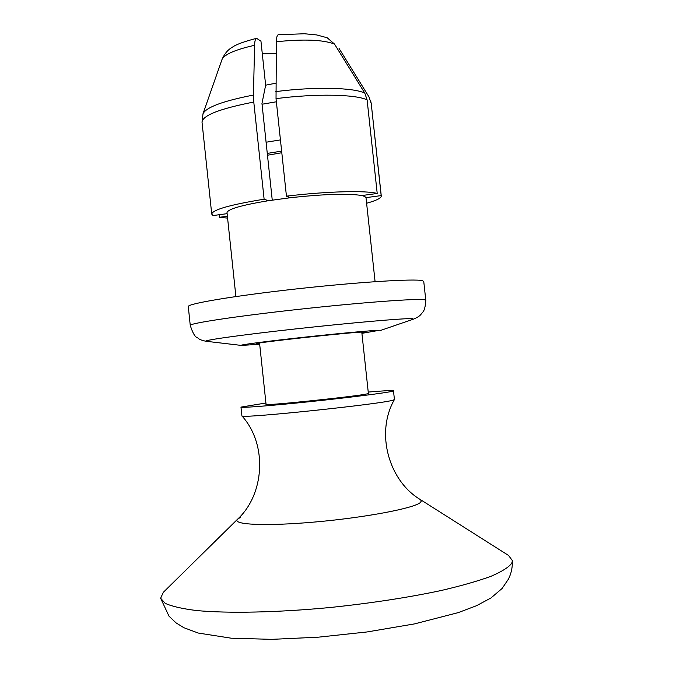 <?xml version="1.0" encoding="UTF-8"?>
<svg xmlns="http://www.w3.org/2000/svg" width="673" height="673" viewBox="0 0 673 673"><rect width="100%" height="100%" fill="white"/><g stroke="black" fill="none" stroke-linecap="round" stroke-linejoin="round"><path stroke-width="1.01" d="M272.254 200.117L261.965 103.507L265.642 85.185L260.956 41.179L256.606 38.319C255.387 38.689 254.722 41.019 254.596 45.293L253.443 95.053L253.78 102.044L264.119 199.208L268.334 200.722C241.464 205.172 227.693 209.152 227.011 212.66L235.895 296.549M290.416 197.719L286.446 196.171L276.031 98.637L276.401 41.743C276.502 37.301 277.15 34.971 278.344 34.744L304.415 33.751L316.747 34.946L327.196 37.764L334.489 44.039L364.808 93.152L367.113 99.915L377.216 193.471L361.822 195.54C348.597 193.302 324.798 194.026 290.416 197.719L268.334 200.722M276.401 41.743C303.599 38.933 322.956 39.699 334.489 44.039M221.972 59.594L221.989 59.544C224.328 54.42 235.197 49.667 254.596 45.293M262.302 53.84L276.224 53.554M219.07 214.746L219.339 217.303L227.39 216.226M253.78 102.044C219.869 108.673 202.615 115.386 202.018 122.175L211.734 214.09L213.005 215.562L227.121 213.661M339.074 48.464L368.955 96.836L371.218 103.499L381.17 195.599L366.003 197.635L364.774 196.482L361.822 195.54M286.446 196.171C326.304 191.334 366.28 190.299 377.216 193.471M259.685 344.273L241.321 345.417C237.855 345.106 264.422 341.573 300.982 337.56C337.501 333.556 373.355 330.258 379.21 330.325L361.914 333.345M361.855 332.815L365.086 332.1L364.085 332.008C355.411 331.688 252.35 342.91 256.32 343.726L259.627 343.735M190.257 325.412L188.28 306.585C186.993 303.784 234.254 295.8 296.229 288.936C358.162 282.046 414.896 278.529 422.434 280.675L423.746 281.415L425.79 300.242L424.503 299.737C417.05 298.366 360.366 302.556 298.408 309.378C236.416 316.184 189.054 323.393 190.257 325.412C194.817 339.52 197.391 336.794 198.485 338.586C200.327 339.865 203.069 340.782 206.712 341.346M381.17 195.599L381.28 195.969C381.263 198.098 376.384 200.52 366.625 203.254M227.592 218.111L219.339 217.303M211.734 214.09C212.584 209.724 230.048 204.76 264.119 199.208M375.088 281.676L366.003 197.635M206.754 341.346L206.653 341.337C199.982 340.748 238.856 335.179 294.951 328.988C350.978 322.788 405.171 318.093 412.44 318.649L413.129 319.271L380.11 330.586M265.642 85.185L275.787 83.2M265.919 403.001L240.968 407.106C240.589 408.082 271.286 405.71 310.472 401.604C349.624 397.516 386.487 392.822 392.367 391.257L393.486 390.803C392.813 390.298 384.401 390.719 368.232 392.065M259.551 343.011L266.062 404.364C262.663 406.223 359.424 396.136 367.466 393.772L368.375 393.427L361.78 332.092M267.282 153.402L281.634 151.122M267.475 155.227L281.81 152.729M266.087 142.222L280.439 139.9M240.614 517.259L237.653 519.135L163.32 592.324L160.628 598.247L165.188 603.328C171.766 606.331 182.19 608.737 196.44 610.529C227.92 613.524 277.192 612.556 330.384 607.483C371.16 603.193 408.065 597.54 441.093 590.532C461.148 585.846 477.729 581.119 490.836 576.366C501.705 571.697 508.679 567.331 511.766 563.251L512.405 560.651L508.519 555.435L420.398 499.602L421.374 500.964L420.322 502.546C414.021 508.266 365.532 517.512 315.704 521.945C265.81 526.437 231.226 524.747 237.653 519.135C264.237 494.621 268.031 444.87 241.918 415.88C238.234 419.069 383.501 403.926 393.318 400.065L394.428 399.526L393.486 390.803M240.968 407.106L241.918 415.88M262.041 104.231L276.367 101.783M275.669 91.621C314.535 86.573 353.712 87.482 364.808 93.152M276.031 98.637C315.805 93.471 355.924 94.279 367.113 99.915M202.018 122.175L203.01 113.745C206.182 107.243 222.999 101.009 253.443 95.053M371.218 103.499L381.28 195.969M221.981 59.569C224.479 53.773 227.903 49.693 232.235 47.312C235.752 44.628 243.87 41.625 256.606 38.311M370.571 100.395L371.345 104.079M203.01 113.745L221.989 59.544M206.653 341.337L241.321 345.417M413.071 319.288C416.814 317.791 419.338 316.276 420.633 314.754L422.829 312.104C424.436 310.379 425.42 306.425 425.79 300.242M160.628 598.247L169.007 616.19L176.057 622.878L183.914 627.732L198.299 633.057L231.276 638.206L271.724 639.35L318.228 637.188L366.995 631.964L414.543 623.888L458.246 612.615L476.585 605.683L490.937 597.986L502.092 588.488L508.418 579.15C511.228 573.606 512.557 567.44 512.405 560.651M394.412 399.577C375.012 433.437 389.238 481.262 420.398 499.602"/></g></svg>
